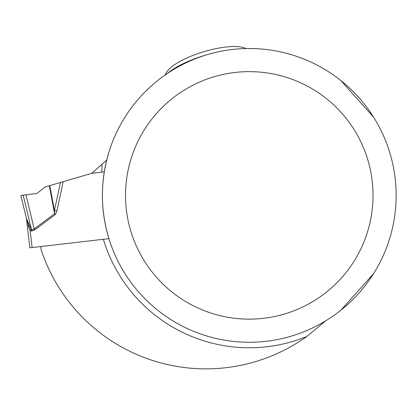<?xml version="1.0" encoding="UTF-8"?>
<svg xmlns="http://www.w3.org/2000/svg" width="417" height="417" viewBox="0 0 417 417"><rect width="100%" height="100%" fill="white"/><g stroke="black" fill="none" stroke-linecap="round" stroke-linejoin="round"><path stroke-width="0.63" d="M28.038 225.342L30.154 230.533L32.125 247.547L29.826 247.813L108.915 238.66L40.741 246.551L41.09 249.559A173.477 173.477 0 0 0 306.849 336.467L325.797 320.762M104.292 171.856L91.782 173.305L106.71 160.05M373.59 273.615L340.991 310.112A146.878 146.878 0 0 1 109.718 241.182C99.981 210.632 99.981 180.108 109.718 149.604A146.878 146.878 0 0 1 246.223 48.549L252.321 48.549A146.878 146.878 0 0 1 340.991 80.674L373.59 117.172M396.15 195.391A146.878 146.878 0 0 0 175.833 68.195A146.878 146.878 0 0 0 175.833 322.591A146.878 146.878 0 0 0 396.15 195.391M373.022 195.391A123.745 123.745 0 0 0 187.4 88.227A123.745 123.745 0 0 0 187.4 302.56A123.745 123.745 0 0 0 373.022 195.391M246.025 48.554L245.623 48.362A43.368 12.88 163.2 0 0 203.6 51.765A43.368 12.88 163.2 0 0 166.701 72.157L164.887 75.18M207.103 54.7A49.154 14.6 163.2 0 0 167.405 73.449M63.175 181.656L56.9 210.976L55.252 214.599L54.585 213.702L54.439 210.449L60.423 182.474L91.782 173.305M26.599 219.764L27.152 222.673M29.826 247.813L26.495 219.014A9.252 9.252 0 0 0 26.297 217.903M55.252 214.599L34.877 229.814L31.723 231.107L30.154 230.533L26.495 219.014M49.326 185.784L44.9 187.103L36.832 193.545L25.953 194.802L34.204 228.917L54.585 213.702L49.326 185.784L49.764 185.654L54.439 210.449L56.9 210.976M60.423 182.474L49.764 185.654M25.953 194.802L20.85 195.396L26.464 218.591L31.603 230.075L34.204 228.917L34.877 229.814M31.723 231.107L31.119 229.251L30.154 230.533M26.594 219.712A9.252 6.51 166.4 0 0 26.464 218.591M36.832 193.545L20.85 195.396L36.832 193.545M101.91 172.132L101.91 164.314M103.369 239.306A152.372 152.372 0 0 0 306.849 336.467M23.149 195.13L31.603 230.075"/></g></svg>
